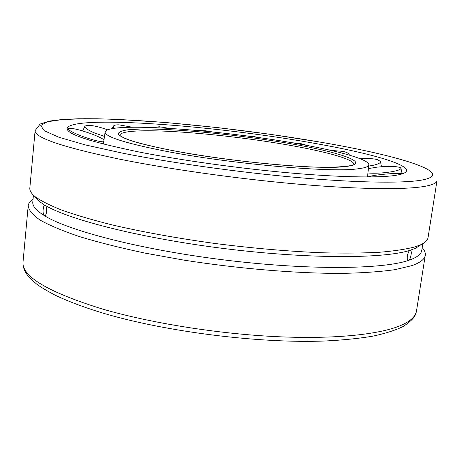 <?xml version="1.0" encoding="UTF-8"?>
<svg xmlns="http://www.w3.org/2000/svg" width="460" height="460" viewBox="0 0 460 460"><rect width="100%" height="100%" fill="white"/><g stroke="black" fill="none" stroke-linecap="round" stroke-linejoin="round"><path stroke-width="0.69" d="M163.329 150.754C124.407 142.928 104.995 136.683 105.104 132.031C106.783 121.526 219.121 129.565 296.688 143.566C338.175 150.828 369.541 159.465 368.799 164.881C368.586 166.681 364.826 168.004 357.512 168.855C330.389 172.833 228.401 163.691 163.329 150.754M139.317 152.047C86.969 141.22 63.089 132.957 67.689 127.259C79.89 115.362 216.269 125.862 311.368 142.778C361.819 151.536 402.46 162.104 406.249 169.424C407.692 172.161 403.65 174.208 394.128 175.576C376.309 177.997 337.168 177.198 287.494 172.718C237.826 168.222 181.102 160.27 139.317 152.047M29.831 188.065C29.561 190.687 31.36 193.579 35.23 196.748C41.193 201.003 50.146 205.499 62.083 210.231C75.727 215.038 92.075 219.845 111.13 224.652C141.95 231.88 176.462 238.142 214.676 243.438C253.103 248.342 289.225 251.465 323.041 252.799C344.241 253.322 363.032 253.144 379.397 252.275C394.157 251.039 405.99 249.245 414.903 246.905L420.664 244.76C425.195 242.638 427.65 240.269 428.03 237.665L437 180.642C436.69 183.057 432.457 184.989 424.298 186.427C404.455 189.848 358.087 189.382 297.718 184.109C237.383 178.825 167.837 168.981 117.794 158.809C61.881 146.924 34.322 137.517 35.121 130.588L29.831 188.065M422.188 247.601C424.586 250.269 425.609 252.839 425.258 255.306C424.712 259.221 420.291 262.648 411.999 265.598L395.054 269.652C380.38 271.739 362.411 272.987 341.153 273.401C296.303 273.481 238.567 268.697 183.914 260.13L144.785 253.069C120.319 247.859 98.681 242.414 79.867 236.733C63.026 231.041 49.795 225.509 40.181 220.133C32.683 214.941 28.687 210.18 28.192 205.85C28.457 203.366 30.078 201.129 33.057 199.128M35.541 197.662L35.874 197.495M422.803 243.662L421.739 250.464C421.21 254.259 416.806 257.571 408.532 260.389L408.054 260.371C406.099 259.768 407.997 250.671 410.09 250.303L410.538 250.32C411.257 250.838 411.447 252.31 411.108 254.742C410.544 257.824 409.687 259.704 408.532 260.389C382.622 269.411 308.062 270.261 225.043 260.049C142.019 249.878 68.575 230.834 44.332 215.608C42.389 214.67 42.866 205.447 44.833 205.327L39.117 201.238L34.598 196.224M421.412 244.404L415.794 248.153L410.09 250.303C384.232 258.721 309.615 259.072 226.441 248.837C143.267 238.636 69.638 220.052 45.298 205.419C46.356 206.35 46.805 208.397 46.638 211.565C46.339 214.003 45.736 215.383 44.821 215.705L44.332 215.608C36.19 210.553 32.344 206.028 32.792 202.02L33.425 195.166M80.184 137.063L90.833 140.593M103.753 141.887C99.521 141.737 92.776 140.035 83.507 136.787C73.335 132.957 68.298 130.26 68.408 128.691L68.695 128.484C71.996 127.943 79.149 129.582 90.148 133.406C96.772 135.832 101.413 137.977 104.081 139.828M104.564 136.465L93.84 132.687C87.36 129.795 84.393 127.604 84.945 126.115L87.227 125.315C92.224 125.235 99.032 126.736 107.657 129.818M113.948 128.34L113.321 126.218C113.919 125.246 115.77 124.786 118.864 124.832L132.244 127.196M151.512 127.46L159.522 126.764L168.906 128.3M198.559 130.582L205.505 130.766L212.393 131.934M246.968 135.993L253.483 136.465L259.911 137.758M292.008 142.755L300.322 143.468L307.78 145.596M331.022 150.414L342.803 151.363C346.662 152.197 348.801 153.289 349.221 154.64L349.243 155.083M360.088 158.706C367.316 158.228 373.089 158.527 377.401 159.62L380.466 161.454C380.696 162.966 377.965 164.312 372.272 165.491L368.638 166.077M368.316 168.613L376.861 167.17C388.096 166.014 395.882 166.146 400.211 167.572L400.942 168.205C400.896 169.797 396.232 171.212 386.946 172.442C379.552 173.276 373.186 173.449 367.856 172.971M367.856 176.956C371.26 175.737 378.045 174.708 388.205 173.868C394.473 173.408 399.533 173.27 403.374 173.454M171.339 150.322C147.666 145.653 131.911 141.548 124.091 138.006C117.881 134.786 120.681 135.838 119.738 135.303C120.284 132.675 127.575 131.192 141.605 130.853C175.507 129.996 240.977 136.557 290.473 145.406C327.503 151.944 354.896 159.672 353.815 164.461C356.764 165.054 337.588 169.084 298.96 166.296C260.872 164.047 208.731 157.527 171.517 150.357M291.404 143.853C240.862 134.935 175.415 128.351 140.426 129.03L127.932 129.777C121.785 130.709 118.548 132.083 118.209 133.912C119.721 135.987 124.534 138.414 132.652 141.185C142.675 144.112 155.549 147.16 171.287 150.328C229.505 161.822 319.918 169.987 345.121 166.583C373.261 163.679 342.148 152.651 291.404 143.853M425.258 255.306L416.501 310.977C415.782 315.985 411.228 320.511 402.839 324.553C382.444 334.202 336.323 339.422 277.115 336.68C217.942 333.902 150.322 323.046 101.93 308.89C47.88 292.019 21.574 276.38 23.023 261.964L28.192 205.85M321.04 142.255C399.481 155.589 459.655 173.92 420.147 180.349C400.614 183.396 355.379 182.695 296.706 177.468C238.061 172.224 170.545 162.725 121.779 152.996L84.951 144.814L58.886 137.241L44.264 130.72L40.727 125.534L47.202 121.808L62.238 119.56L84.249 118.72C144.072 118.553 241.983 128.639 321.04 142.255M103.379 144.06L105.104 132.031M368.799 164.881L367.523 176.956M67.689 127.259L67.183 128.179M416.501 310.977L415.064 315.445C413.81 318.262 409.923 321.908 403.397 326.381C395.956 330.084 385.882 333.322 373.186 336.099C359.266 338.451 343.263 340.084 325.168 340.998C259.716 343.603 165.98 331.867 103.425 313.248C83.927 307.349 67.608 301.208 54.464 294.825C45.919 290.231 39.934 286.609 36.501 283.958L30.969 279.174C25.294 273.522 22.643 267.789 23.023 261.964M415.794 248.153L420.664 244.76M39.117 201.238L35.23 196.748M321.103 142.255L270.325 134.303L217.603 127.598L165.916 122.521L118.364 119.439L97.209 118.772L78.418 118.76L62.462 119.473L49.755 121.032L40.175 124.016L35.121 130.588M406.508 170.441L406.249 169.424M67.677 130.117L68.408 128.691M82.656 130.933L84.945 126.115M112.263 128.616L113.321 126.218M349.289 155.1L349.221 154.64M381.443 166.721L380.466 161.454M402.051 173.397L400.942 168.205"/></g></svg>
